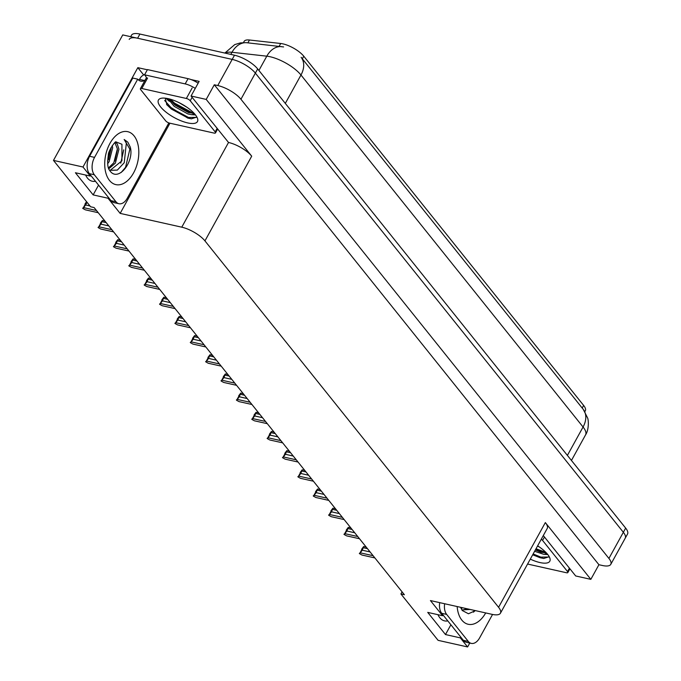 <?xml version="1.0" encoding="UTF-8"?>
<svg xmlns="http://www.w3.org/2000/svg" width="681" height="681" viewBox="0 0 681 681"><rect width="100%" height="100%" fill="white"/><g stroke="black" fill="none" stroke-linecap="round" stroke-linejoin="round"><path stroke-width="1.02" d="M447.792 620.902A20.379 12.309 -77.4 0 1 444.574 620.876A20.379 12.309 -77.4 0 1 437.977 614.688M90.684 175.298L90.258 176.073L82.988 167.007L53.476 160.401L122.75 34.91L232.187 59.4A19.102 6.631 28.9 0 1 255.366 73.114L623.353 532.287A19.102 6.631 28.9 0 1 625.218 538.194A19.102 6.631 28.9 0 0 623.353 532.287L255.366 73.114A19.102 6.631 28.9 0 0 232.187 59.4L137.605 38.23A19.102 6.631 28.9 0 0 129.203 39.387M143.674 74.944L137.826 67.657L147.351 69.785M191.063 79.575L199.141 81.379L191.055 96.021L228.527 142.474A19.102 6.631 -151.1 0 1 251.706 156.179L206.207 99.409L191.055 96.021M543.302 535.564L575.683 575.964L590.836 579.352L545.336 522.582A19.102 6.631 -151.1 0 1 547.209 528.49L500.441 613.198A19.102 6.631 -151.1 0 0 498.577 607.29L204.947 240.887A19.102 6.631 -151.1 0 0 181.767 227.182L120.162 213.391L169.944 123.21M598.914 564.719L214.294 84.767L217.758 85.542A19.102 6.631 28.9 0 1 240.938 99.256L608.916 558.429A19.102 6.631 28.9 0 1 610.789 564.336A19.102 6.631 28.9 0 1 602.387 565.494L598.914 564.719L590.836 579.352M402.079 591.857L400.922 593.96L438.096 640.344L467.617 646.95L469.771 643.043M82.988 167.007L137.826 67.657M206.207 99.409L214.294 84.767M53.476 160.401L90.65 206.786L94.114 207.56L404.386 594.734L400.922 593.96M443.016 614.943L442.59 615.726L430.435 600.565L492.04 614.347A19.102 6.631 -151.1 0 0 500.441 613.198M120.162 213.391L108.015 198.231L108.441 197.447M467.617 646.95L460.347 637.884L460.773 637.101M90.258 176.073L75.404 172.744L93.152 194.902L108.015 198.231M442.59 615.726L427.736 612.398L445.485 634.556L460.347 637.884M243.457 42.605L244.104 41.422A17.195 5.967 28.9 0 1 249.459 40.009L280.7 43.49A17.195 5.967 28.9 0 1 303.769 56.208L583.643 405.442A17.195 5.967 28.9 0 1 585.319 410.754L584.843 411.622M445.485 634.556L450.89 624.766M85.644 175.043A20.379 12.309 102.6 0 0 92.241 181.231A20.379 12.309 102.6 0 0 95.459 181.257M93.152 194.902L98.558 185.113M583.217 409.307A22.286 15.986 -38.7 0 1 583.064 427.013A25.469 8.836 -151.1 0 1 585.558 434.887C589.21 429.481 588.486 419.59 587.601 417.972L583.285 409.392L301.13 57.306A22.286 15.986 141.3 0 1 300.976 75.012A25.469 8.836 -151.1 0 0 270.068 56.727A25.469 8.836 -151.1 0 0 266.799 56.174L231.991 52.284A25.469 8.836 -151.1 0 0 225.258 53.152M283.585 46.929L246.028 42.648L240.308 42.92L234.758 44.588L224.849 53.058M130.692 36.689L131.51 35.199A19.102 6.631 28.9 0 1 139.911 34.05L234.502 55.221A19.102 6.631 28.9 0 1 257.682 68.926L625.66 528.107A19.102 6.631 28.9 0 1 627.524 534.015L610.789 564.336M98.243 212.71L85.329 209.825L82.903 208.488L85.304 204.155M84.989 204.019L86.538 201.661M87.057 202.3L85.619 204.99L89.994 205.968M85.619 204.99L83.55 207.611L96.472 210.497M82.682 208.207L83.55 207.611M113.616 231.889L100.694 229.003L98.277 227.667L100.669 223.334M100.354 223.198L102.388 220.516L100.992 224.168L108.824 225.922M100.992 224.168L98.924 226.79L111.837 229.676M98.047 227.386L98.924 226.79M102.388 220.516L104.951 221.087M106.193 222.627L102.32 221.759M128.981 251.068L116.068 248.182L113.642 246.845L116.042 242.513M115.727 242.376L117.753 239.686L116.357 243.347L124.197 245.1M116.357 243.347L114.289 245.969L127.211 248.854M113.421 246.565L114.289 245.969M117.753 239.686L120.324 240.265M121.559 241.806L117.685 240.938M144.355 270.246L131.433 267.361L129.015 266.024L131.416 261.691M131.093 261.555L133.127 258.865L131.731 262.525L139.562 264.279M131.731 262.525L129.662 265.147L142.576 268.033M128.786 265.743L129.662 265.147M133.127 258.865L135.689 259.444M136.932 260.985L133.059 260.116M159.72 289.425L146.807 286.539L144.381 285.203L146.781 280.87M146.466 280.734L148.492 278.044L147.096 281.704L154.936 283.458M147.096 281.704L145.027 284.326L157.949 287.212M144.159 284.922L145.027 284.326M148.492 278.044L151.063 278.623M152.297 280.163L148.424 279.295M475.466 610.636L468.451 613.76L462.297 610.534L460.645 607.324M467.481 608.857L462.535 609.972M461.863 609.946L470.205 609.461M461.063 608.499L462.671 607.775M492.55 614.458L479.62 637.884A12.735 7.695 -77.4 0 1 471.286 643.383L466.332 642.277A12.735 7.695 -77.4 0 1 463.344 640.302L441.705 613.3A12.735 7.695 -77.4 0 1 439.696 602.634M471.286 643.383A12.735 7.695 -77.4 0 1 468.298 641.417L446.659 614.415A12.735 7.695 -77.4 0 1 444.642 603.741M532.695 554.777L540.059 557.73L543.727 558.471L548.784 556.845M473.448 612.185L475.168 610.576M166.036 98.268A25.469 8.836 -151.1 0 0 169.373 101.299A25.469 8.836 -151.1 0 1 166.045 98.268M109.53 170.301L117.328 170.114L124.24 162.708L126.36 142.976L124.146 139.477L127.841 142.184L130.284 147.122C134.438 161.78 118.213 182.542 109.964 170.888L109.275 169.909C107.572 167.603 107.257 162.64 108.33 154.996C107.93 151.369 115.574 140.482 116 141.903L121.933 144.261L121.933 160.801L110.203 170.318M107.615 163.721L109.096 161.729L112.663 147.82L112.271 145.572M107.547 161.337L111.097 147.522M108.73 168.845L115.387 163.134L118.945 149.224L117.209 143.844L115.472 142.184M108.407 167.969L113.812 162.785L117.379 148.875L114.893 142.601M168.854 122.921L127.287 198.231A12.735 7.695 -77.4 0 1 118.954 203.73L113.999 202.623A12.735 7.695 -77.4 0 1 111.012 200.657L89.373 173.655A12.735 7.695 -77.4 0 1 89.594 156.272L132.778 78.051L137.724 79.158A12.735 7.695 -77.4 0 0 140.72 81.133A12.735 7.695 -77.4 0 0 144.474 80.511L145.308 79.788M138.396 79.881A12.735 7.695 102.6 0 0 139.52 79.405L140.099 78.358A6.367 4.571 141.3 0 1 144.755 74.484M118.954 203.73A12.735 7.695 -77.4 0 1 115.966 201.763L94.327 174.762A12.735 7.695 -77.4 0 1 94.548 157.379L137.724 79.158M198.145 83.176A12.735 4.418 -151.1 0 0 188.067 78.673L147.462 69.59L144.576 74.816A12.735 4.418 28.9 0 1 146.466 78.009M188.067 78.673L185.181 83.899A12.735 4.418 28.9 0 1 195.26 88.402M144.474 80.511L139.52 79.405M185.181 83.899L144.576 74.816M165.202 98.166L166.93 104.934L187.726 118.077L191.395 118.817L196.451 117.192M108.5 159.686L111.148 148.313M114.791 161.091L117.438 149.718M120.767 163.185L123.729 149.863M121.116 172.54L125.551 167.364L129.875 149.148L124.146 139.477M537.632 545.83A22.286 7.729 28.9 0 1 549.797 557.952A22.286 7.729 28.9 0 1 539.99 562.566A22.286 7.729 28.9 0 1 530.295 559.127M535.343 549.984L540.969 552.3L546.366 552.887M534.619 551.295L543.668 554.3A15.918 5.525 -151.1 0 0 546.783 553.347M537.505 546.068L539.275 546.92M541.25 539.275A3.184 1.107 28.9 0 1 542.561 540.408L567.528 571.563A3.184 1.107 28.9 0 1 567.843 572.551A3.184 1.107 28.9 0 1 566.439 572.738L527.579 564.047M547.822 554.589L543.668 554.3M535.666 549.388L545.353 553.023M532.78 554.615L540.493 557.773L543.906 558.488M536.032 548.733L545.915 552.41M533.146 553.968L540.85 557.118L548.716 557.024M187.658 122.912A22.286 7.729 28.9 0 1 163.508 109.981A22.286 7.729 28.9 0 1 161.21 98.285A22.286 7.729 28.9 0 1 168.241 98.677A22.286 7.729 28.9 0 1 197.464 118.298A22.286 7.729 28.9 0 1 187.658 122.912M169.458 98.975L174.932 105.053L188.637 112.654L194.034 113.233M167.994 98.626L174.208 106.364L187.922 113.957L191.335 114.655A15.918 5.525 -151.1 0 0 194.451 113.693M179.086 102.661L186.943 107.266M186.364 98.473A3.184 1.107 28.9 0 1 190.229 100.754L215.196 131.918A3.184 1.107 28.9 0 1 215.511 132.897A3.184 1.107 28.9 0 1 214.106 133.093L169.535 123.116A3.184 1.107 28.9 0 1 165.679 120.835L140.703 89.679A3.184 1.107 28.9 0 1 140.397 88.692A3.184 1.107 28.9 0 1 141.793 88.496L186.364 98.473L192.136 88.019M140.397 88.692L146.168 78.23A3.184 1.107 28.9 0 1 147.573 78.043L141.793 88.496M195.49 114.936L191.335 114.655M170.003 99.86L174.259 103.835L191.046 112.893L193.021 113.369M166.556 104.44L171.374 109.062L188.16 118.119L191.574 118.834M170.386 99.23L174.625 103.18L191.404 112.237L193.574 112.757M164.674 100.499L171.74 108.415L188.518 117.464L196.383 117.37M175.094 308.604L162.172 305.718L159.754 304.381L162.155 300.049M161.84 299.912L163.866 297.222L162.47 300.883L170.301 302.636M162.47 300.883L160.401 303.505L173.314 306.39M159.524 304.101L160.401 303.505M163.866 297.222L166.428 297.801M167.671 299.342L163.798 298.474M190.459 327.782L177.545 324.897L175.119 323.56L177.52 319.227M177.205 319.091L179.231 316.401L177.835 320.061L185.675 321.815M177.835 320.061L175.766 322.675L188.688 325.569M174.898 323.279L175.766 322.675M179.231 316.401L181.801 316.98M183.036 318.521L179.163 317.652M205.832 346.961L192.91 344.075L190.493 342.739L192.893 338.406M192.578 338.27L194.604 335.58L193.208 339.24L201.04 340.994M193.208 339.24L191.14 341.853L204.053 344.748M190.263 342.458L191.14 341.853M194.604 335.58L197.167 336.159M198.409 337.699L194.536 336.831M221.197 366.14L208.284 363.254L205.866 361.917L208.258 357.585M207.943 357.448L209.969 354.758L208.573 358.419L216.413 360.172M208.573 358.419L206.505 361.032L219.427 363.926M205.636 361.637L206.505 361.032M209.969 354.758L212.54 355.337M213.774 356.878L209.901 356.01M236.571 385.318L223.649 382.433L221.231 381.096L223.632 376.763M223.317 376.627L225.343 373.937L223.947 377.597L231.778 379.351M223.947 377.597L221.878 380.211L234.792 383.105M221.002 380.815L221.878 380.211M225.343 373.937L227.905 374.516M229.148 376.057L225.275 375.188M251.936 404.497L239.022 401.611L236.605 400.275L238.997 395.933M238.682 395.806L240.708 393.116L239.32 396.776L247.152 398.53M239.32 396.776L237.243 399.389L250.165 402.284M236.375 399.994L237.243 399.389M240.708 393.116L243.279 393.695M244.513 395.235L240.64 394.367M267.31 423.676L254.388 420.79L251.97 419.453L254.371 415.112M254.056 414.984L256.082 412.294L254.685 415.955L262.517 417.7M254.685 415.955L252.617 418.568L265.53 421.462M251.74 419.173L252.617 418.568M256.082 412.294L258.652 412.873M259.887 414.414L256.013 413.546M282.675 442.854L269.761 439.969L267.344 438.632L269.736 434.291M269.421 434.163L271.447 431.473L270.059 435.125L277.891 436.879M270.059 435.125L267.982 437.747L280.904 440.641M267.114 438.351L267.982 437.747M271.447 431.473L274.017 432.052M275.252 433.593L271.378 432.724M298.048 462.033L285.135 459.147L282.709 457.811L285.109 453.469M284.794 453.342L286.82 450.652L285.424 454.304L293.256 456.057M285.424 454.304L283.356 456.925L296.269 459.82M282.479 457.53L283.356 456.925M286.82 450.652L289.391 451.231M290.625 452.771L286.752 451.903M313.413 481.212L300.5 478.326L298.082 476.989L300.474 472.648M300.159 472.52L302.185 469.83L300.798 473.482L308.629 475.236M300.798 473.482L298.721 476.104L311.643 478.998M297.852 476.709L298.721 476.104M302.185 469.83L304.756 470.409M305.99 471.95L302.117 471.082M328.787 500.39L315.873 497.505L313.447 496.168L315.848 491.827M315.533 491.699L317.559 489.009L316.163 492.661L324.003 494.415M316.163 492.661L314.094 495.283L327.008 498.177M313.217 495.879L314.094 495.283M317.559 489.009L320.13 489.588M321.364 491.129L317.491 490.26M344.152 519.569L331.238 516.683L328.821 515.347L331.213 511.005M330.898 510.878L332.924 508.188L331.536 511.84L339.368 513.593M331.536 511.84L329.459 514.461L342.381 517.356M328.591 515.057L329.459 514.461M332.924 508.188L335.495 508.767M336.729 510.307L332.856 509.439M359.525 538.748L346.612 535.862L344.186 534.525L346.586 530.184M346.271 530.056L348.297 527.366L346.901 531.018L354.741 532.772M346.901 531.018L344.833 533.64L357.746 536.534M343.956 534.236L344.833 533.64M348.297 527.366L350.868 527.945M352.103 529.486L348.229 528.618M374.89 557.926L361.977 555.041L359.559 553.704L361.951 549.363M361.637 549.235L363.663 546.545L362.275 550.197L370.106 551.95M362.275 550.197L360.206 552.819L373.12 555.713M359.33 553.415L360.206 552.819M363.663 546.545L366.233 547.124M367.468 548.665L363.594 547.796M608.916 558.429L625.66 528.107M240.938 99.256L257.682 68.926M217.758 85.542L234.502 55.221M204.947 240.887L251.706 156.179M498.577 607.29L545.336 522.582M181.767 227.182L228.527 142.474M249.459 40.009L247.884 42.86M280.7 43.49L279.125 46.342M303.769 56.208L302.33 58.813M583.643 405.442L582.204 408.047M246.479 42.699A22.286 16.038 96.4 0 0 231.991 52.284L230.825 54.395M281.381 46.58A22.286 16.038 96.4 0 0 266.799 56.174L258.908 70.466M567.392 455.402L583.064 427.013L300.976 75.012L285.305 103.401M139.911 34.05L137.605 38.23M485.706 612.926A27.129 16.387 -77.4 0 1 461.803 620.068A27.129 16.387 -77.4 0 1 457.155 606.541M463.344 640.302L468.298 641.417M446.659 614.415L441.705 613.3M109.471 180.414A27.129 16.387 -77.4 0 1 109.947 143.393A27.129 16.387 -77.4 0 1 134.063 135.868A27.129 16.387 -77.4 0 1 133.587 172.889A27.129 16.387 -77.4 0 1 109.471 180.414M111.012 200.657L115.966 201.763M94.327 174.762L89.373 173.655M94.548 157.379L89.594 156.272M542.561 540.408L544.451 536.994M567.528 571.563L569.418 568.15M190.229 100.754L192.119 97.34M215.196 131.918L217.086 128.496M585.558 434.887L571.444 460.45M567.843 572.551L569.92 568.78M215.511 132.897L217.588 129.126"/></g></svg>
